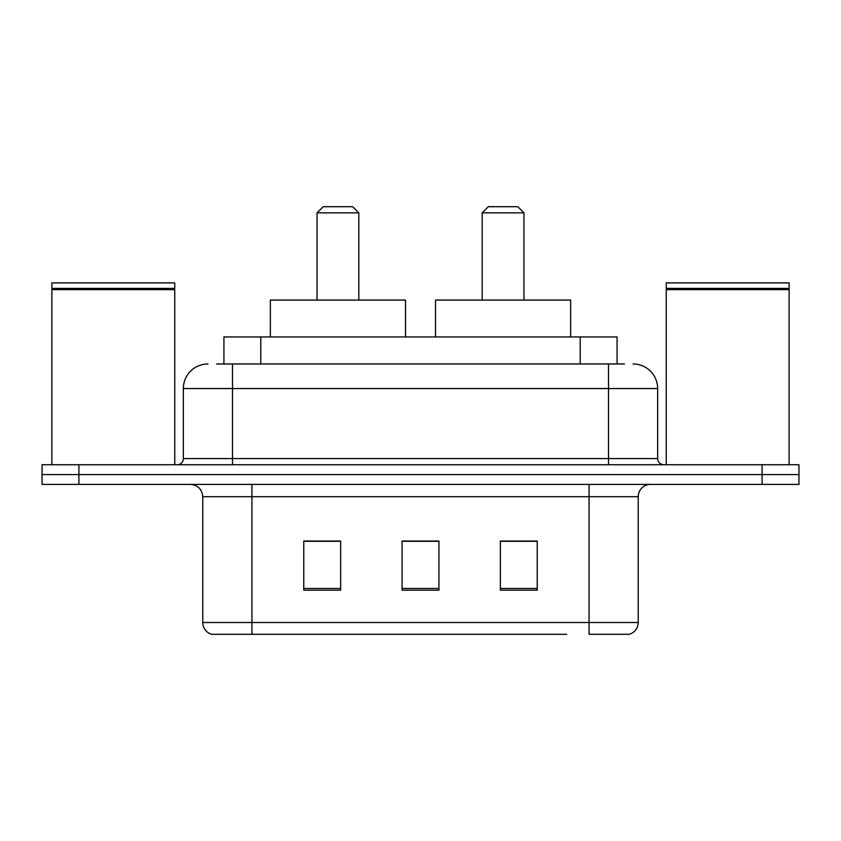 <?xml version="1.0" encoding="UTF-8"?>
<svg xmlns="http://www.w3.org/2000/svg" width="841" height="841" viewBox="0 0 841 841"><rect width="100%" height="100%" fill="white"/><g stroke="black" fill="none" stroke-linecap="round" stroke-linejoin="round"><path stroke-width="1.26" d="M216.536 363.974L232.505 363.974L216.536 363.974L223.927 363.974L223.927 336.947L617.073 336.947L617.073 363.974M207.927 363.974A24.578 24.578 0 0 0 183.359 388.553L183.359 458.587A6.139 6.139 0 0 1 177.209 464.737M633.073 363.974A24.578 24.578 0 0 1 657.641 388.553L232.505 388.553L232.505 363.974L624.464 363.974M657.641 388.553L657.641 458.587C658.009 462.319 660.059 464.369 663.791 464.737M78.907 464.737L42.05 464.737L42.05 474.566L78.907 474.566L42.05 474.566L42.05 484.395L78.907 484.395L78.907 474.566L762.093 474.566L78.907 474.566L78.907 464.737L762.093 464.737L762.093 474.566L798.95 474.566L762.093 474.566L762.093 484.395L78.907 484.395M762.093 484.395L798.95 484.395L798.95 464.737L762.093 464.737M274.282 634.303L212.226 634.303M638.235 622.508C637.888 628.395 634.944 632.327 629.383 634.303L589.078 634.303L589.078 622.508L638.235 622.508L638.235 496.684A12.289 12.289 0 0 1 650.524 484.395M211.617 634.303A12.289 12.289 0 0 1 202.765 622.508L202.765 496.684C202.04 489.22 197.94 485.12 190.476 484.395M537.231 590.182L537.231 541.036L500.363 541.036L500.363 590.182L537.231 590.182M340.637 590.182L340.637 541.036L303.769 541.036L303.769 590.182L340.637 590.182M438.928 590.182L438.928 541.036L402.072 541.036L402.072 590.182L438.928 590.182M566.718 634.303L251.922 634.303L251.922 622.508L589.078 622.508L589.078 496.684L202.765 496.684M438.928 541.289L402.072 541.289M340.637 541.289L303.769 541.289M537.231 541.289L500.363 541.289M51.879 289.64L52.499 289.031L174.14 289.031L174.749 289.64L51.879 289.64L51.879 464.737M174.749 289.64L174.749 464.737M174.14 289.031L174.749 288.41L51.879 288.41L52.499 289.031M174.749 288.41L174.749 282.881L51.879 282.881L51.879 288.41M317.036 212.847L358.813 212.847L352.673 206.697L323.186 206.697L317.036 212.847L317.036 300.079M358.813 212.847L358.813 300.079M405.509 336.947L405.509 300.079L270.35 300.079L270.35 336.947M482.187 212.847L523.964 212.847L517.814 206.697L488.327 206.697L482.187 212.847L482.187 300.079M523.964 212.847L523.964 300.079M570.65 336.947L570.65 300.079L435.491 300.079L435.491 336.947M666.251 289.64L666.86 289.031L788.501 289.031L789.121 289.64L666.251 289.64L666.251 464.737M789.121 289.64L789.121 464.737M788.501 289.031L789.121 288.41L666.251 288.41L666.86 289.031M789.121 288.41L789.121 282.881L666.251 282.881L666.251 288.41M260.784 363.974L260.784 336.947M580.216 363.974L580.216 336.947M232.505 464.737L232.505 388.553L183.359 388.553M183.359 458.587L657.641 458.587M608.495 363.974L608.495 464.737M589.078 484.395L589.078 496.684L638.235 496.684M202.765 622.508L251.922 622.508L251.922 484.395M438.928 588.479L402.072 588.479M340.637 588.479L303.769 588.479M537.231 588.479L500.363 588.479"/></g></svg>
